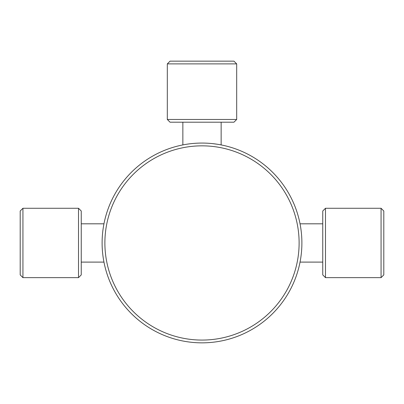 <?xml version="1.0" encoding="UTF-8"?>
<svg xmlns="http://www.w3.org/2000/svg" width="404" height="404" viewBox="0 0 404 404"><rect width="100%" height="100%" fill="white"/><g stroke="black" fill="none" stroke-linecap="round" stroke-linejoin="round"><path stroke-width="0.61" d="M301.374 253.111C299.702 264.918 299.702 264.918 301.374 253.111C299.702 264.918 299.702 264.918 301.374 253.111M301.374 232.795C299.702 220.993 299.702 220.993 301.374 232.795C299.702 220.993 299.702 220.993 301.374 232.795M381.068 245.526L381.068 277.639L383.8 274.907L383.8 210.999L381.068 208.272L381.068 245.526M325.488 208.272L322.756 210.999L322.756 274.907L325.488 277.639L325.488 208.272L381.068 208.272M102.626 232.795C104.298 220.993 104.298 220.993 102.626 232.795C104.298 220.993 104.298 220.993 102.626 232.795M81.244 223.811L103.959 223.811L103.878 224.24M102.626 253.111C104.298 264.918 104.298 264.918 102.626 253.111C104.298 264.918 104.298 264.918 102.626 253.111M22.932 209.045L22.932 208.272L20.2 210.999L20.2 274.907L22.932 277.639L22.932 209.045M78.512 277.639L81.244 274.907L81.244 210.999L78.512 208.272L78.512 277.639L22.932 277.639M212.156 143.582C223.962 145.253 223.962 145.253 212.156 143.582L217.12 144.218M191.844 143.582C180.038 145.253 180.038 145.253 191.844 143.582C180.038 145.253 180.038 145.253 191.844 143.582M219.685 144.642L221.145 144.915L221.145 122.2M167.317 63.888L236.683 63.888L233.951 61.155L170.049 61.155L167.317 63.888L167.317 119.468L236.683 119.468L236.683 63.888M167.317 119.468L170.049 122.2L233.951 122.2L236.683 119.468M202 342.844A99.889 99.889 0 0 0 288.506 193.011A99.889 99.889 0 0 0 115.493 193.011A99.889 99.889 0 0 0 202 342.844M202 340.072A97.117 97.117 0 0 0 286.103 194.395A97.117 97.117 0 0 0 117.897 194.395A97.117 97.117 0 0 0 202 340.072M300.041 262.1L322.756 262.1M300.041 223.811L322.756 223.811M325.488 277.639L381.068 277.639M103.959 262.1L81.244 262.1M78.512 208.272L22.932 208.272M182.855 144.915L182.855 122.2"/></g></svg>

